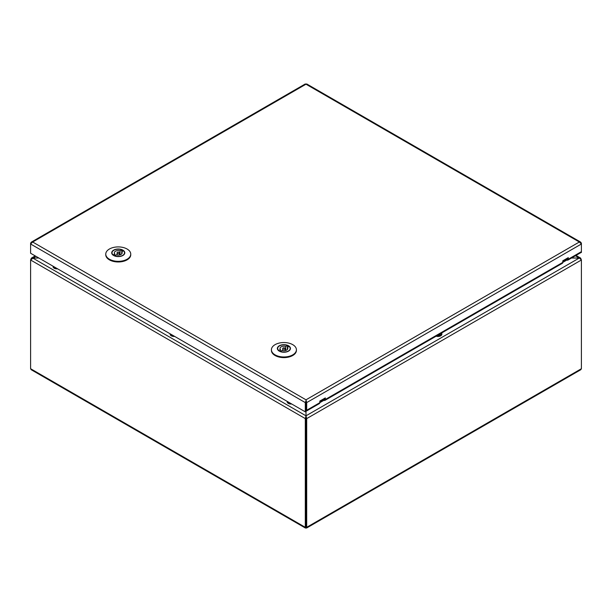 <?xml version="1.0" encoding="UTF-8"?>
<svg xmlns="http://www.w3.org/2000/svg" width="612" height="612" viewBox="0 0 612 612"><rect width="100%" height="100%" fill="white"/><g stroke="black" fill="none" stroke-linecap="round" stroke-linejoin="round"><path stroke-width="0.92" d="M306 416.611L306 526.917L306.008 415.816L32.673 258.012L38.847 258.004L31.35 258.111L30.6 260.001L35.756 256.229M575.433 255.755L579.327 258.004L306.008 415.816L305.304 418.6L306 418.203L306.696 418.6L581.4 260.001L580.65 258.111L571.532 258.012L579.327 258.004L581.4 260.001L581.4 368.715L580.796 369.725L306.49 528.095L306.008 526.917L306.061 527.368L306 526.924L305.304 527.314L306 527.72L306.696 527.314L306.696 418.6L306.008 415.816L306 411.233A1.951 1.125 -120 0 0 306.291 411.149A1.951 1.125 -120 0 0 306.696 410.254L319.801 402.681A1.951 1.125 60 0 1 319.403 403.576L306.291 411.149M306 407.623L306.092 401.916M305.304 418.6L305.304 527.314L30.6 368.715L30.6 260.001L305.304 418.6M30.6 368.715L31.204 369.725L305.51 528.095L306 527.72M305.855 401.457L305.985 400.653L306.145 401.457M287.196 401.633A3.901 2.257 0 0 0 287.189 401.786A3.901 2.257 0 0 0 291.733 404.012M53.068 266.457A3.901 2.257 0 0 0 53.06 266.618A3.901 2.257 0 0 0 57.605 268.844M436.127 336.187A3.901 2.257 0 0 0 441.879 334.206A3.901 2.257 0 0 0 441.872 334.045M438.406 334.871A2.303 1.331 0 0 0 440.235 333.815M170.136 334.045A3.901 2.257 0 0 0 170.121 334.206A3.901 2.257 0 0 0 174.672 336.424M325.324 399.498L325.324 397.899L319.801 401.089L319.801 402.681L323.947 400.294A1.951 1.125 -120 0 0 324.918 400.393A1.951 1.125 -120 0 0 325.324 399.498L562.765 262.41A1.951 1.125 60 0 1 562.359 263.305L324.918 400.393M568.288 259.22L568.288 257.629L562.765 260.819L562.765 262.41L566.903 260.024A1.951 1.125 -120 0 0 567.882 260.115A1.951 1.125 -120 0 0 568.288 259.22L581.4 251.654A1.951 1.125 60 0 1 580.995 252.549L567.882 260.115M323.947 400.294L323.947 399.498A0.979 0.566 -120 0 0 324.437 399.544A0.979 0.566 -120 0 0 324.635 399.101L319.801 401.885M566.903 260.024L566.903 259.22A0.979 0.566 -120 0 0 567.393 259.274A0.979 0.566 -120 0 0 567.599 258.822L562.765 261.615M306.635 83.905L580.65 242.107L581.4 243.201L581.4 252.45L580.712 252.71M306 400.615L305.304 402.604L305.992 402.206L306 400.615L305.992 402.206L306.696 402.604L306.696 410.254M324.635 398.297L324.635 399.101M305.304 411.845L30.6 253.246L30.6 244.004L32.666 242.008L31.35 242.107L30.6 243.201L30.6 244.004L305.304 402.604L305.304 411.845L305.992 411.448L305.992 402.206L305.992 409.856A0.979 0.566 -120 0 1 305.992 409.971M567.599 258.027L567.599 258.822M305.304 84.601L306 84.204L306.696 84.601M580.65 242.107L579.334 242.008L581.4 244.004L306.696 402.604L306 399.812L579.334 242.008L306 84.204L32.666 242.008L306 399.812M271.414 349.766L271.414 350.401A12.492 7.214 -0 0 0 275.079 355.503A12.492 7.214 -0 0 0 288.696 357.064A12.492 7.214 -0 0 0 296.407 350.401L296.407 349.766A12.492 7.214 -0 0 0 292.75 344.663A12.492 7.214 -0 0 0 279.133 343.095A12.492 7.214 -0 0 0 271.414 349.766A12.492 7.214 -0 0 0 275.079 354.861A12.492 7.214 -0 0 0 288.696 356.429A12.492 7.214 -0 0 0 296.407 349.766M278.743 350.645L278.743 350.485A6.25 3.603 180 0 1 277.664 348.457A6.25 3.603 180 0 1 280.985 345.275A6.25 3.603 180 0 1 287.426 345.474L287.426 347.387M280.403 351.441L282.109 350.454A3.901 2.257 -0 0 0 287.816 348.457A3.901 2.257 -0 0 0 287.372 347.417L289.078 346.43A6.25 3.603 180 0 1 290.157 348.457A6.25 3.603 180 0 1 288.328 351.013A6.25 3.603 180 0 1 280.403 351.441L280.403 351.571M287.426 345.474L285.72 346.461L285.72 350.454M285.72 346.461A3.901 2.257 -0 0 0 280.005 348.457A3.901 2.257 -0 0 0 280.449 349.498L278.743 350.485M280.449 351.41L280.449 349.498M287.372 349.498L287.372 347.417M284.741 348.939A1.17 0.673 180 0 1 283.463 349.085A1.17 0.673 180 0 1 282.744 348.457A1.17 0.673 180 0 1 283.914 347.784A1.17 0.673 180 0 1 285.085 348.457A1.17 0.673 180 0 1 284.741 348.939M105.761 254.125L105.761 254.76A12.492 7.214 -0 0 0 109.418 259.863A12.492 7.214 -0 0 0 123.035 261.423A12.492 7.214 -0 0 0 130.754 254.76L130.754 254.125A12.492 7.214 -0 0 0 127.089 249.023A12.492 7.214 -0 0 0 113.472 247.455A12.492 7.214 -0 0 0 105.761 254.125A12.492 7.214 -0 0 0 109.418 259.22A12.492 7.214 -0 0 0 123.035 260.788A12.492 7.214 -0 0 0 130.754 254.125M113.09 255.005L113.09 254.844A6.25 3.603 180 0 1 112.011 252.817A6.25 3.603 180 0 1 115.331 249.627A6.25 3.603 180 0 1 121.765 249.834L121.765 251.746M114.742 255.801L116.448 254.814A3.901 2.257 -0 0 0 122.163 252.817A3.901 2.257 -0 0 0 121.719 251.777L123.425 250.79A6.25 3.603 180 0 1 124.504 252.817A6.25 3.603 180 0 1 122.675 255.372A6.25 3.603 180 0 1 114.742 255.801L114.742 255.931M121.765 249.834L120.059 250.821L120.059 254.814M120.059 250.821A3.901 2.257 -0 0 0 114.352 252.817A3.901 2.257 -0 0 0 114.796 253.858L113.09 254.844M114.796 255.77L114.796 253.858M121.719 253.858L121.719 251.777M119.088 253.299A1.17 0.673 180 0 1 117.81 253.445A1.17 0.673 180 0 1 117.083 252.817A1.17 0.673 180 0 1 118.254 252.144A1.17 0.673 180 0 1 119.424 252.817A1.17 0.673 180 0 1 119.088 253.299M581.4 368.715L306.696 527.314L306.008 526.917M291.236 403.721A3.901 2.257 180 0 1 287.189 401.472A3.901 2.257 180 0 1 287.189 401.388L287.189 401.786M287.701 401.686A3.511 2.027 0 0 0 290.165 403.109M57.107 268.553A3.901 2.257 180 0 1 53.06 266.297A3.901 2.257 180 0 1 53.06 266.22L53.06 266.618M53.573 266.511A3.511 2.027 0 0 0 56.044 267.934M441.742 333.288A3.901 2.257 180 0 1 441.879 333.884A3.901 2.257 180 0 1 436.501 335.973M437.228 335.544A3.511 2.027 0 0 0 441.405 333.135M174.168 336.133A3.901 2.257 180 0 1 170.121 333.884A3.901 2.257 180 0 1 170.128 333.8L170.121 334.206M170.641 334.098A3.511 2.027 0 0 0 173.104 335.521M288.543 345.78A6.556 3.787 -0 0 0 277.58 347.478A6.556 3.787 -0 0 0 285.605 352.114A6.556 3.787 -0 0 0 288.543 345.78M287.426 345.635A6.288 3.626 180 0 1 288.359 346.078A6.288 3.626 180 0 1 288.971 346.491M290.134 348.121A6.288 3.626 180 0 1 290.195 348.649A6.288 3.626 180 0 1 287.655 351.563M280.174 351.563A6.288 3.626 180 0 1 279.47 351.212A6.288 3.626 180 0 1 277.626 348.649A6.288 3.626 180 0 1 277.695 348.121M122.89 250.14A6.556 3.787 -0 0 0 111.927 251.838A6.556 3.787 -0 0 0 119.952 256.474A6.556 3.787 -0 0 0 122.89 250.14M121.765 249.994A6.288 3.626 180 0 1 122.698 250.438A6.288 3.626 180 0 1 123.318 250.851M124.473 252.481A6.288 3.626 180 0 1 124.542 253.008A6.288 3.626 180 0 1 121.995 255.923M114.513 255.923A6.288 3.626 180 0 1 113.809 255.571A6.288 3.626 180 0 1 111.973 253.008A6.288 3.626 180 0 1 112.034 252.481M580.65 258.111L576.007 255.426M35.182 255.893L31.35 258.111M441.879 334.206L441.627 333.012M31.35 242.107L305.365 83.905M290.195 348.649C290.708 353.17 277.114 353.17 277.626 348.649M290.157 349.039L290.157 348.457M277.664 349.039L277.664 348.457M285.085 350.607L285.085 348.457M282.744 350.607L282.744 348.457M124.542 253.008C125.055 257.53 111.46 257.53 111.973 253.008M124.504 253.399L124.504 252.817M112.011 253.399L112.011 252.817M119.424 254.967L119.424 252.817M117.083 254.967L117.083 252.817"/></g></svg>

